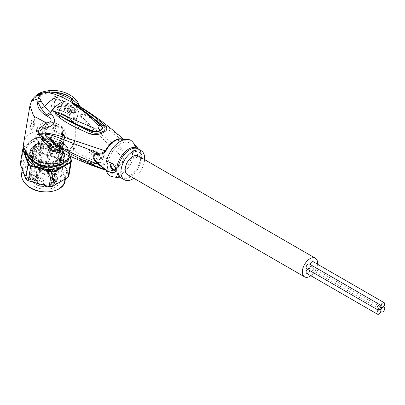 <?xml version="1.0" encoding="UTF-8"?>
<svg xmlns="http://www.w3.org/2000/svg" width="405" height="405" viewBox="0 0 405 405"><rect width="100%" height="100%" fill="white"/><g stroke="black" fill="none" stroke-linecap="round" stroke-linejoin="round"><path stroke-width="0.3" stroke-dasharray="2.02 1.52" d="M313.875 267.533A2.754 1.59 -60 0 1 312.675 270.307A2.754 1.59 -60 0 1 310.549 271.046A2.754 1.59 -60 0 1 309.977 269.786A2.754 1.59 -60 0 1 311.926 266.409A2.754 1.59 -60 0 1 313.308 266.272A2.754 1.59 -60 0 1 313.875 267.533M313.308 261.772A2.754 1.59 -60 0 1 313.875 263.032A2.754 1.59 -60 0 1 311.926 266.409A2.754 1.59 -60 0 1 310.549 266.546A2.754 1.59 -60 0 1 309.977 265.285A2.754 1.59 -60 0 1 310.103 264.425M307.344 269.198A2.754 1.59 -60 0 1 308.033 268.662A2.754 1.59 -60 0 1 309.41 268.525A2.754 1.59 -60 0 1 309.977 269.786A2.754 1.59 -60 0 1 308.777 272.56A2.754 1.59 -60 0 1 306.651 273.299M309.41 264.025A2.754 1.59 -60 0 1 309.977 265.285A2.754 1.59 -60 0 1 308.033 268.662A2.754 1.59 -60 0 1 306.651 268.798M138.186 155.91A10.773 6.222 -60 0 1 140.419 160.841A10.773 6.222 -60 0 1 135.715 171.685A10.773 6.222 -60 0 1 127.413 174.57M310.888 275.744A10.773 6.222 120 0 0 317.545 264.217M53.156 171.735A0.501 0.334 -170.5 0 0 53.247 171.219L52.873 170.925A2.506 1.676 -170.5 0 1 52.174 169.487A2.506 1.676 -170.5 0 1 53.83 168.232A2.506 1.676 -170.5 0 1 56.416 168.875L56.791 169.174A0.501 0.334 -170.5 0 0 57.566 169.189A14.16 9.467 9.5 0 1 55.601 170.652A14.16 9.467 -170.5 0 1 53.156 171.735L50.817 185.698A14.16 9.467 -170.5 0 1 35.903 184.295A14.16 9.467 -170.5 0 1 29.443 174.575A14.16 9.467 -170.5 0 1 33.428 169.285A14.16 9.467 -170.5 0 1 33.549 169.214A14.16 9.467 -170.5 0 1 49.547 168.895A14.16 9.467 -170.5 0 1 57.368 179.253A14.16 9.467 -170.5 0 1 55.227 183.151L55.09 183.419M57.566 169.189L55.227 183.151L54.326 183.384A13.157 8.799 9.5 0 0 51.41 171.452A13.157 8.799 9.5 0 0 34.01 170.561A13.157 8.799 9.5 0 0 33.038 182.204A13.157 8.799 9.5 0 0 50.073 185.839L50.493 185.267L50.058 185.824A3.007 2.01 9.5 0 1 49.916 185.708A3.007 2.01 9.5 0 1 50.164 182.923A3.007 2.01 9.5 0 1 54.31 183.369L54.326 183.384M36.966 144.079L36.136 144.985L36.693 144.19A14.534 9.72 9.5 0 1 37.533 143.659A14.534 9.72 -170.5 0 1 38.445 143.178L38.971 143.35L36.966 144.079L38.445 143.178M58.614 158.927L57.966 159.889L58.082 160.567L59.019 159.008L58.614 158.927A14.534 9.72 -170.5 0 1 57.773 159.464A14.534 9.72 9.5 0 1 56.857 159.94L56.189 160.643L58.082 160.567M56.077 125.049L55.328 125.484L55.232 124.386L56.077 125.049L55.956 125.783L55.202 126.218L55.11 125.125L55.956 125.783M55.232 124.386L55.11 125.125M55.202 126.218L55.328 125.484M51.592 139.943L51.369 140.494L51.729 140.773L51.683 140.373L53.419 141.73L53.683 141.578L51.592 139.943L51.713 139.209L51.324 140.095M39.837 136.298L41.431 135.381L39.968 135.923L39.918 134.197L38.495 134.227L38.278 135.022L38.855 134.328L39.649 134.349L39.837 136.298L39.958 135.564L41.553 134.642L41.431 135.381M54.893 126.395L55.161 126.608L56.224 125.99L56.847 126.481L57.115 126.325L56.487 125.839L56.933 125.585L56.224 125.631L55.019 124.689L54.751 124.846L54.893 126.395L55.014 125.661L55.282 125.869L55.161 126.608M63.914 135.189L63.949 134.323L63.828 135.66L62.633 136.11L62.228 135.979L63.428 135.65L63.605 135.184L62.451 135.184L62.623 134.602L62.223 134.288L61.16 135.083L61.028 134.678L62.446 134.101L62.891 134.809L63.823 135.057L63.696 135.797M60.269 142.57L63.058 140.09L64.329 137.371L64.446 135.781L63.58 140.489L62.228 142.53L59.98 144.302L57.399 145.43L54.118 146.119L50.514 146.114L48.959 145.678L48.468 145.066L49.81 144.595L56.609 143.932L60.623 142.433L63.529 139.897L64.77 137.27L64.689 135.351L64.4 139.548L63.423 141.978L60.213 144.894C57.399 146.544 50.291 148.493 48.048 145.056C52.65 144.727 56.842 143.851 60.623 142.433L60.269 142.57L60.623 142.433M59.657 146.24L62.441 143.765L63.712 141.041L63.833 139.457L62.962 144.165L61.616 146.205L59.363 147.972L56.786 149.106L53.506 149.794L49.896 149.784L48.342 149.354L47.851 148.736L49.192 148.27L55.996 147.607L60.011 146.109L62.917 143.567L64.157 140.945L64.076 139.026L63.813 143.066L62.81 145.653L59.596 148.564C56.786 150.22 49.678 152.169 47.436 148.731C52.032 148.402 56.224 147.526 60.011 146.109L59.657 146.24L60.011 146.109M59.039 149.916L61.828 147.435L63.099 144.717L63.215 143.127L62.35 147.84L60.998 149.88L58.75 151.647L56.168 152.781L52.888 153.47L49.283 153.46L47.729 153.029L47.238 152.412L48.58 151.946L55.379 151.283L59.393 149.784L62.299 147.243L63.539 144.62L63.458 142.697L63.195 146.742L62.193 149.323L58.983 152.24C56.168 153.89 49.061 155.844 46.818 152.407C51.42 152.077 55.612 151.202 59.393 149.784L59.039 149.916L59.393 149.784M51.683 140.373L51.805 139.639L53.541 140.996L53.809 140.844L53.683 141.578M53.809 140.844L51.713 139.209M51.45 139.36L51.369 140.494M51.496 139.76L51.85 140.039L51.729 140.773M51.85 140.039L51.805 139.639M53.541 140.996L53.419 141.73M39.741 134.541L39.614 136.126M41.553 134.642L41.33 134.47L41.209 135.204M39.968 135.923L40.095 134.516M41.33 134.47L40.09 135.184M40.222 133.782L40.049 134.359M40.176 133.625L39.918 134.197M40.039 133.463L39.827 134.126M39.953 133.392L39.604 134.014M39.73 133.28L39.376 133.24L39.25 133.974M39.376 133.24L38.986 134.009M39.108 133.275L38.672 134.126M38.799 133.392L38.495 134.227M38.622 133.493L38.232 134.445M38.354 133.711L38.141 134.617M38.267 133.883L38.146 134.855M38.267 134.121L38.278 135.022M38.399 134.288L38.5 134.895M38.455 134.738L38.799 133.696L39.462 133.493L39.862 133.807M38.5 134.592L38.622 133.858M38.678 134.43L38.799 133.696M38.855 134.328L38.976 133.594M39.118 134.232L39.239 133.498M39.341 134.227L39.462 133.493M39.563 134.278L39.685 133.544M39.649 134.349L39.776 133.615M56.224 125.631L56.346 124.897L55.141 123.955L54.751 124.846M54.877 124.107L55.014 125.661M56.224 125.99L56.346 125.256L56.968 125.742L56.847 126.481M55.282 125.869L56.346 125.256M56.968 125.742L57.237 125.591L57.115 126.325M56.487 125.839L56.614 125.105L57.054 124.846L56.933 125.585M57.237 125.591L56.614 125.105M57.054 124.846L56.786 124.639L56.665 125.373M56.786 124.639L56.346 124.897M55.141 123.955L55.019 124.689M62.588 135.893L62.578 135.113L63.463 135.27L64.081 134.607L63.96 135.341M63.949 134.323L63.646 134.921M63.772 134.182L63.423 134.804M63.55 134.07L63.2 134.754M63.327 134.014L63.013 134.075M63.058 133.868L62.891 134.45M63.013 133.711L62.755 134.283M62.881 133.549L62.669 134.212M62.79 133.478L62.446 134.101M62.567 133.367L62.213 133.326L62.092 134.065M62.213 133.326L61.823 134.095M61.945 133.361L61.469 134.237M61.59 133.503L61.378 134.293M61.504 133.554L61.114 134.506M61.236 133.772L61.028 134.678M61.15 133.944L61.028 134.916M61.15 134.182L61.16 135.083M61.287 134.349L61.383 134.956M61.337 134.799L61.504 133.918L62.567 133.604L62.75 133.989L62.269 135.047M61.383 134.652L61.504 133.918M61.56 134.49L61.681 133.756M61.737 134.389L61.859 133.655M62 134.293L62.122 133.559M62.223 134.288L62.345 133.554M62.446 134.339L62.567 133.604M62.537 134.409L62.659 133.675M62.623 134.602L62.75 133.868M62.623 134.723L62.75 133.989M62.446 134.946L62.572 134.212M62.395 134.313L62.451 135.184M62.628 135.083L62.75 134.349L63.727 134.45L63.55 134.916L62.709 135.159M62.937 134.966L63.058 134.232M63.16 134.956L63.281 134.222M63.423 135.047L63.55 134.313M63.605 135.184L63.727 134.45M63.651 135.28L63.772 134.546M63.651 135.402L63.772 134.668M63.605 135.488L63.727 134.754M63.428 135.65L63.55 134.916M63.16 135.802L63.286 135.067M62.896 135.898L63.018 135.164M62.765 135.913L62.886 135.179M62.578 135.113L62.451 135.852M62.355 135.245L62.228 135.979M62.532 135.321L62.41 136.055M62.755 135.376L62.633 136.11M62.977 135.366L62.851 136.105M63.241 135.336L63.119 136.07M63.463 135.27L63.342 136.004M63.949 134.926L63.828 135.66M64.041 134.754L63.914 135.488M56.361 145.03L56.983 144.944L58.244 146.134L56.361 145.03L55.946 147.531A3.007 2.01 -170.5 0 1 58.735 149.713A14.534 9.72 -170.5 0 1 61.494 156.897A14.534 9.72 -170.5 0 1 58.598 161.509A3.007 2.01 -170.5 0 1 58.588 161.605A3.007 2.01 -170.5 0 1 55.768 163.144A14.534 9.72 -170.5 0 1 38.379 161.463L38.794 158.963L38.278 158.142L37.098 157.874L36.804 158.512L38.794 158.963M58.123 145.734L59.089 146.772L59.15 147.207L58.244 146.134M57.029 144.975A14.534 9.72 -170.5 0 1 58.755 146.321M59.024 158.978L58.598 161.509M57.966 159.889L56.857 159.94M37.098 157.874L36.551 156.796A14.534 9.72 9.5 0 0 38.278 158.147M36.551 156.796L36.005 156.786L36.804 158.512M36.693 144.19L37.26 143.719M38.566 143.127L37.164 143.755L36.141 144.934L35.721 147.491A3.007 2.01 -170.5 0 1 35.731 147.395A3.007 2.01 -170.5 0 1 38.551 145.856A14.534 9.72 -170.5 0 1 55.946 147.531M40.794 124.183A14.534 9.72 9.5 0 0 36.582 129.686A14.534 9.72 9.5 0 0 44.611 140.317A14.534 9.72 9.5 0 0 61.033 139.988A14.534 9.72 9.5 0 0 65.245 134.485A14.534 9.72 9.5 0 0 57.216 123.854A14.534 9.72 9.5 0 0 40.794 124.183M62.137 127.975A4.885 3.27 9.5 0 0 55.282 127.312A4.885 3.27 9.5 0 0 55.227 131.964A4.885 3.27 9.5 0 0 56.092 132.516A4.885 3.27 9.5 0 0 60.299 133.22A4.885 3.27 9.5 0 0 62.137 127.975M46.205 127.929A4.885 3.27 9.5 0 0 47.071 128.481A4.885 3.27 9.5 0 0 51.283 129.185A4.885 3.27 9.5 0 0 53.116 123.94A4.885 3.27 9.5 0 0 46.261 123.277A4.885 3.27 9.5 0 0 46.205 127.929M38.591 132.329A4.885 3.27 9.5 0 0 39.457 132.881A4.885 3.27 9.5 0 0 43.664 133.584A4.885 3.27 9.5 0 0 45.497 128.339A4.885 3.27 9.5 0 0 38.642 127.676A4.885 3.27 9.5 0 0 38.591 132.329M43.178 138.92A4.885 3.27 -170.5 0 1 43.234 134.268A4.885 3.27 -170.5 0 1 50.088 134.931A4.885 3.27 9.5 0 1 48.251 140.176A4.885 3.27 9.5 0 1 44.044 139.472A4.885 3.27 9.5 0 1 43.178 138.92M36.005 156.786L35.589 159.286A3.007 2.01 9.5 0 0 38.379 161.463M56.189 160.643L55.768 163.144M59.15 147.207L58.735 149.713M38.971 143.35L38.551 145.856M35.589 159.286A14.534 9.72 -170.5 0 1 32.825 152.098A14.534 9.72 -170.5 0 1 35.721 147.491M48.484 171.538L47.729 171.973L46.884 171.315L48.484 171.538L48.605 170.804L47.005 170.581L47.851 171.239L48.605 170.804M44.353 139.634A4.136 2.764 -170.5 0 0 47.911 140.231A4.136 2.764 -170.5 0 0 50.62 138.161A4.136 2.764 -170.5 0 0 49.466 135.791A4.136 2.764 9.5 0 0 45.203 134.723A4.136 2.764 9.5 0 0 42.464 136.794A4.136 2.764 9.5 0 0 43.618 139.163A4.136 2.764 -170.5 0 0 44.353 139.634L44.044 139.472M39.027 132.572A4.136 2.764 -170.5 0 1 37.873 130.202A4.136 2.764 -170.5 0 1 40.611 128.127A4.136 2.764 -170.5 0 1 44.874 129.195A4.136 2.764 -170.5 0 1 46.028 131.564A4.136 2.764 -170.5 0 1 43.32 133.635A4.136 2.764 -170.5 0 1 39.761 133.037A4.136 2.764 -170.5 0 1 39.027 132.572M55.667 132.207A4.136 2.764 -170.5 0 1 54.513 129.838A4.136 2.764 -170.5 0 1 57.247 127.767A4.136 2.764 -170.5 0 1 61.514 128.836A4.136 2.764 -170.5 0 1 62.669 131.205A4.136 2.764 -170.5 0 1 59.96 133.27A4.136 2.764 -170.5 0 1 56.401 132.678A4.136 2.764 -170.5 0 1 55.667 132.207M46.646 128.172A4.136 2.764 -170.5 0 1 45.492 125.803A4.136 2.764 -170.5 0 1 48.23 123.727A4.136 2.764 -170.5 0 1 52.493 124.796A4.136 2.764 -170.5 0 1 53.647 127.17A4.136 2.764 -170.5 0 1 50.939 129.236A4.136 2.764 -170.5 0 1 47.38 128.643A4.136 2.764 -170.5 0 1 46.646 128.172M35.21 145.167A17.162 11.482 9.5 0 0 30.233 151.662A17.162 11.482 9.5 0 0 39.715 164.222A17.162 11.482 9.5 0 0 59.115 163.833A17.162 11.482 9.5 0 0 64.086 157.332A17.162 11.482 9.5 0 0 54.604 144.777A17.162 11.482 9.5 0 0 35.21 145.167M46.884 171.315L47.005 170.581M47.851 171.239L47.729 171.973M42.297 178.595A4.136 2.764 9.5 0 0 38.029 177.527A4.136 2.764 9.5 0 0 35.296 179.602A4.136 2.764 9.5 0 0 36.45 181.972A4.136 2.764 9.5 0 0 40.713 183.04A4.136 2.764 9.5 0 0 43.451 180.969A4.136 2.764 9.5 0 0 42.297 178.595M37.706 172.003A4.136 2.764 9.5 0 0 33.443 170.935A4.136 2.764 9.5 0 0 30.704 173.006A4.136 2.764 9.5 0 0 31.858 175.38A4.136 2.764 9.5 0 0 36.126 176.448A4.136 2.764 9.5 0 0 38.86 174.373A4.136 2.764 9.5 0 0 37.706 172.003M54.346 171.639A4.136 2.764 9.5 0 0 50.078 170.571A4.136 2.764 9.5 0 0 47.344 172.646A4.136 2.764 9.5 0 0 48.499 175.016A4.136 2.764 9.5 0 0 52.761 176.084A4.136 2.764 9.5 0 0 55.5 174.013A4.136 2.764 9.5 0 0 54.346 171.639M45.325 167.604A4.136 2.764 9.5 0 0 41.062 166.536A4.136 2.764 9.5 0 0 38.323 168.612A4.136 2.764 9.5 0 0 39.477 170.981A4.136 2.764 9.5 0 0 43.745 172.049A4.136 2.764 9.5 0 0 46.479 169.973A4.136 2.764 9.5 0 0 45.325 167.604M58.619 166.774A17.162 11.482 -170.5 0 1 39.224 167.164A17.162 11.482 -170.5 0 1 29.737 154.604A17.162 11.482 -170.5 0 1 34.714 148.103A17.162 11.482 -170.5 0 1 54.113 147.714A17.162 11.482 -170.5 0 1 63.595 160.274A17.162 11.482 -170.5 0 1 58.619 166.774M53.794 179.911L52.412 178.529L53.83 177.952L52.726 178.656L54.012 178.939L53.662 179.567L54.28 179.749L55.212 178.914L55.348 179.197L54.726 179.855L53.794 179.911L53.895 180.701L54.017 179.967M48.914 170.626L49.182 170.834L48.119 171.447L48.742 171.938L48.479 172.09L47.856 171.604L47.142 171.649L47.587 171.391L46.383 170.454L48.914 170.626L48.792 171.361L46.524 171.037L46.651 170.302M35.984 179.299L34.167 180.048L35.407 179.334L32.876 179.04L32.653 178.565L33.139 178.099L34.339 178.073L33.23 178.352L33.053 178.818L35.761 179.126L35.863 180.038L35.761 179.126M43.421 183.541L43.153 183.693L45.249 185.328L45.512 185.176L43.775 183.819L44.353 183.91L43.998 183.632L43.421 183.541L43.031 184.432L45.127 186.067L45.249 185.328M37.245 181.511A3.007 2.01 9.5 0 0 40.348 182.29A3.007 2.01 9.5 0 0 42.338 180.782A3.007 2.01 9.5 0 0 41.497 179.056A3.007 2.01 9.5 0 0 38.399 178.281A3.007 2.01 9.5 0 0 36.41 179.79A3.007 2.01 9.5 0 0 37.245 181.511M32.658 174.919A3.007 2.01 9.5 0 0 35.756 175.694A3.007 2.01 9.5 0 0 37.751 174.185A3.007 2.01 9.5 0 0 36.911 172.464A3.007 2.01 9.5 0 0 33.807 171.685A3.007 2.01 9.5 0 0 31.818 173.193A3.007 2.01 9.5 0 0 32.658 174.919M49.294 174.555A3.007 2.01 9.5 0 0 52.397 175.335A3.007 2.01 9.5 0 0 54.386 173.826A3.007 2.01 9.5 0 0 53.546 172.1A3.007 2.01 9.5 0 0 50.448 171.325A3.007 2.01 9.5 0 0 48.458 172.834A3.007 2.01 9.5 0 0 49.294 174.555M40.277 170.52A3.007 2.01 9.5 0 0 43.376 171.295A3.007 2.01 9.5 0 0 45.365 169.791A3.007 2.01 9.5 0 0 44.53 168.065A3.007 2.01 -170.5 0 0 41.426 167.29A3.007 2.01 -170.5 0 0 39.437 168.794A3.007 2.01 -170.5 0 0 40.277 170.52M53.394 179.177L53.136 180.109L53.673 180.645M53.495 180.569L53.617 179.835M53.313 180.427L53.44 179.693M53.182 180.265L53.303 179.531M53.136 180.109L53.258 179.374M53.612 178.144L53.485 178.878L53.931 178.802L53.085 178.686L52.291 179.268L52.513 179.744L53.268 179.911M52.959 179.911L53.08 179.172M52.736 179.855L52.858 179.121M52.513 179.744L52.635 179.005M52.422 179.673L52.549 178.939M52.291 179.506L52.412 178.772M52.291 179.268L52.412 178.529M52.377 179.096L52.498 178.357M52.645 178.878L52.766 178.144M52.731 178.828L52.852 178.094M53.085 178.686L53.207 177.952M53.354 178.651L53.475 177.916M53.708 178.691L53.83 177.952M53.931 178.802L54.052 178.068M53.708 178.929L53.83 178.195M53.389 178.149L53.485 178.878M53.121 178.24L52.999 178.98L53.263 178.883M52.944 178.347L52.999 178.98M52.766 178.509L52.822 179.081M52.726 178.656L52.645 179.243M52.766 178.807L52.599 179.39M52.858 178.878L52.645 179.547M53.126 178.969L52.999 179.704L52.736 179.612M53.303 178.985L52.999 179.704M53.657 178.904L53.536 179.638L53.182 179.719M53.835 179.04L53.89 179.673L53.536 179.638M53.713 179.536L53.835 178.797M53.89 179.673L54.012 178.939M53.612 179.228L53.49 179.962L53.713 179.774M53.571 179.374L53.49 179.962M53.662 179.567L53.45 180.109M53.84 179.704L53.536 180.301M53.971 179.749L53.713 180.438M54.148 179.769L53.85 180.483M54.28 179.749L54.027 180.503M54.548 179.658L54.159 180.488M54.817 179.506L54.427 180.392M54.989 179.344L54.69 180.24M55.034 179.258L54.867 180.078M55.034 179.137L54.913 179.992M53.895 180.701L54.959 180.387L55.222 179.931L54.913 179.871M54.867 179.774L54.989 179.04M54.959 180.387L55.212 178.914M55.176 179.779L55.303 179.04M55.222 179.931L55.348 179.197M55.181 180.078L55.303 179.344M55.09 180.25L55.212 179.516M54.604 180.595L54.726 179.855M54.381 180.66L54.503 179.926M54.118 180.691L54.24 179.957M48.119 171.447L47.998 172.186L49.061 171.568L48.792 171.361M49.061 171.568L49.182 170.834M47.856 171.604L47.729 172.338L48.62 172.672L47.998 172.186M48.62 172.672L48.742 171.938M48.357 172.824L48.479 172.09M47.587 171.391L47.466 172.13L47.02 172.383L47.729 172.338M47.289 172.591L47.41 171.857M47.02 172.383L47.142 171.649M46.524 171.037L46.261 171.188L47.466 172.13M46.261 171.188L46.383 170.454M35.407 179.334L35.286 180.068L34.045 180.782L35.863 180.038M34.268 180.954L34.39 180.22M34.045 180.782L34.167 180.048M33.893 178.149L33.772 178.883L34.217 178.807L33.018 178.838L32.532 179.542L33.2 179.941L35.286 180.068M33.2 179.941L33.321 179.207M32.977 179.886L33.099 179.152M32.754 179.774L32.876 179.04M32.663 179.704L32.79 178.969M32.532 179.542L32.653 178.802M32.532 179.299L32.653 178.565M32.618 179.126L32.739 178.392M32.84 178.939L32.962 178.205M33.018 178.838L33.139 178.099M33.372 178.691L33.493 177.957M33.635 178.661L33.762 177.922M33.995 178.696L34.116 177.962M34.217 178.807L34.339 178.073M33.995 178.939L34.116 178.2M33.671 178.154L33.772 178.883M33.407 178.251L33.286 178.985L33.549 178.888M33.23 178.352L33.286 178.985M33.053 178.514L33.109 179.086M33.008 178.661L32.932 179.248M33.053 178.818L32.886 179.395M33.144 178.883L32.932 179.552M33.407 178.975L33.286 179.709L33.018 179.623M35.64 179.86L33.286 179.709M43.153 183.693L43.031 184.432M43.775 183.819L43.654 184.553L44.231 184.645L43.294 184.275M43.877 184.366L43.998 183.632M44.231 184.645L44.353 183.91M45.127 186.067L45.39 185.91L43.654 184.553M45.39 185.91L45.512 185.176M41.133 181.263A3.007 2.01 9.5 0 0 38.029 180.483A3.007 2.01 9.5 0 0 36.04 181.992A3.007 2.01 9.5 0 0 36.88 183.718A3.007 2.01 9.5 0 0 39.979 184.493A3.007 2.01 9.5 0 0 41.968 182.984A3.007 2.01 9.5 0 0 41.133 181.263M36.541 174.666A3.007 2.01 9.5 0 0 33.438 173.892A3.007 2.01 9.5 0 0 31.448 175.4A3.007 2.01 9.5 0 0 32.289 177.122A3.007 2.01 9.5 0 0 35.392 177.901A3.007 2.01 9.5 0 0 37.382 176.393A3.007 2.01 9.5 0 0 36.541 174.666M53.177 174.307A3.007 2.01 9.5 0 0 50.078 173.527A3.007 2.01 9.5 0 0 48.089 175.036A3.007 2.01 9.5 0 0 48.924 176.762A3.007 2.01 9.5 0 0 52.027 177.537A3.007 2.01 9.5 0 0 54.017 176.028A3.007 2.01 9.5 0 0 53.177 174.307M44.16 170.267A3.007 2.01 9.5 0 0 41.057 169.493A3.007 2.01 9.5 0 0 39.067 171.001A3.007 2.01 9.5 0 0 39.908 172.722A3.007 2.01 9.5 0 0 43.006 173.502A3.007 2.01 9.5 0 0 45.001 171.993A3.007 2.01 9.5 0 0 44.16 170.267M55.227 183.151L54.31 183.369M53.247 171.219L50.914 185.181L50.493 185.267M50.058 185.824L50.817 185.698L50.584 186.032C41.188 189.565 27.51 182.083 29.443 174.575L32.582 155.834A14.16 9.467 -170.5 0 1 36.688 150.473A14.16 9.467 -170.5 0 1 36.774 150.422A14.16 9.467 -170.5 0 1 52.741 150.179A14.16 9.467 -170.5 0 1 60.507 160.512A14.16 9.467 -170.5 0 1 56.401 165.873A14.16 9.467 -170.5 0 1 56.315 165.923A14.16 9.467 -170.5 0 1 40.348 166.172A14.16 9.467 -170.5 0 1 32.582 155.834C30.016 163.109 47.755 171.406 56.513 165.599L56.599 165.549C58.897 164.152 60.198 162.471 60.507 160.512L57.368 179.253L55.095 183.424L54.062 183.399C52.311 182.331 50.878 182.473 49.774 183.814A2.506 1.676 9.5 0 0 50.357 185.156A2.506 1.676 9.5 0 0 50.473 185.252L52.873 170.925M70.637 156.421A25.059 16.757 9.5 0 0 73.163 150.903A25.059 16.757 9.5 0 0 59.317 132.572A25.059 16.757 9.5 0 0 31.003 133.139A25.059 16.757 9.5 0 0 23.738 142.626M31.615 129.463L35.23 124.011A25.059 16.757 9.5 0 0 33.58 124.74L33.053 124.33L34.283 116.984A25.809 17.263 -170.5 0 0 31.803 118.417L30.572 125.763A25.809 17.263 -170.5 0 0 29.246 126.75L31.615 129.463L29.246 126.75M29.773 127.16A25.059 16.757 9.5 0 1 31.099 126.173L32.329 118.827A25.059 16.757 9.5 0 1 33.524 118.078A25.059 16.757 9.5 0 1 34.81 117.394L33.58 124.74M79.177 105.006L78.499 104.541L80.605 108.768L77.871 109.147L78.595 111.041L76.945 118.705L75.34 123.621L73.457 122.33L75.836 110.722L74.56 108.783A2.506 1.519 -37.2 0 0 75.826 106.95L78.499 104.541C74.358 96.765 59.398 91.059 46.95 93.145L38.566 95.352L35.949 96.866L31.089 102.298L31.534 101.027M75.679 110.287L77.871 109.147L75.826 106.95A25.059 16.757 9.5 0 0 56.153 96.517C54.26 96.425 53.126 97.013 52.751 98.278L50.807 109.887C50.741 111.117 51.643 111.922 53.511 112.296A25.059 16.757 -170.5 0 1 73.872 123.702C74.586 124.715 75.067 124.76 75.315 123.844L75.279 138.287L72.12 147.324L67.265 152.245L68.739 149.82L72.287 150.078L64.056 151.597L55.161 148.635C62.861 152.872 68.399 150.356 68.739 149.82C74.1 145.815 73.943 143.157 75.279 138.287L73.163 150.903M35.23 124.011L34.703 123.596L31.094 129.058M33.053 124.33A25.809 17.263 -170.5 0 1 34.703 123.596M34.81 117.394L34.283 116.984M32.329 118.827L31.803 118.417M64.39 153.414L67.265 152.245M29.935 105.634L31.089 102.298M35.949 96.866L37.093 94.674M46.95 93.145L48.144 90.786M38.566 95.352L40.399 92.765M80.605 108.768L79.517 106.257M98.253 162.572L100.156 162.683C97.539 163.701 94.978 163.787 92.482 162.942L98.253 162.572C99.291 161.899 99.433 161.124 98.688 160.258L101.458 157.606L90.953 151.06C87.789 149.597 88.28 150.017 92.411 152.326L101.047 158.001L101.458 157.606M74.393 118.26L76.459 119.602L76.626 120.133C80.311 131.119 80.924 144.934 72.287 150.078A431.401 249.075 60 0 0 98.238 162.582L99.863 162.835C98.04 163.716 95.56 163.742 92.421 162.911L77.183 157.94L91.358 163.701C95.018 165.483 98.871 165.721 102.921 164.415C105.837 161.686 105.786 159.256 102.774 157.115L93.656 152.508L95.175 151.06L104.49 155.733L102.774 157.115L101.483 157.626C103.113 159.661 102.824 161.367 100.617 162.754C97.453 163.863 94.643 163.944 92.183 162.987L81.172 159.403L79.527 159.767L89.875 164.167L91.358 163.701L92.183 162.987M106.662 170.404A17.597 10.16 120 0 0 107.133 170.571A17.597 10.16 120 0 0 114.59 169.249L114.59 169.249A17.597 10.16 120 0 0 114.726 169.174A17.597 10.16 120 0 0 124.092 158.861L89.419 126.274L83.086 119.718C81.613 118.078 80.641 116.579 80.17 115.222L81.689 113.678L87.08 115.03L99.579 121.353L121.252 137.33M89.875 164.167C94.851 166.384 99.514 166.642 103.867 164.951C107.801 162.997 107.614 157.515 104.49 155.733M95.175 151.06L91.768 149.997L90.953 151.06L92.411 152.326L90.877 153.763C87.095 150.331 88.396 149.415 91.768 149.997M90.877 153.763L98.683 160.253L101.047 158.001C102.581 159.514 102.293 161.069 100.192 162.663L103.867 164.951M80.347 158.588C85.809 160.365 88.391 161.357 94.152 162.881L92.148 162.977L79.481 158.654L80.347 158.588C76.965 157.408 75.598 157.196 76.241 157.945L79.527 159.767M76.241 157.945L79.481 158.654M74.56 108.783A23.9 15.987 9.5 0 0 55.799 98.83L54.974 99.286L53.03 110.899L53.673 111.517A23.9 15.987 -170.5 0 1 73.097 122.396L75.34 123.621M78.595 111.041L74.864 110.388L76.449 107.502M74.221 118.888L76.196 120.234L76.626 120.133A24.558 14.18 -60 0 0 76.945 118.705L74.601 117.48M56.153 96.517L55.551 99.579A0.749 0.501 9.5 0 1 54.974 99.286A2.506 1.676 -170.5 0 0 52.751 98.278M50.807 109.887A2.506 1.676 -170.5 0 1 53.03 110.899L53.723 111.284A23.556 15.755 9.5 0 1 72.865 122.006L74.864 110.388M64.653 110.58L65.625 104.773A23.556 15.755 9.5 0 1 73.669 111.127L73.28 113.441A23.556 15.755 -170.5 0 0 67.443 108.327L66.855 111.82C67.235 113.162 67.767 113.516 68.445 112.894L68.577 112.119A23.556 15.755 -170.5 0 0 67.417 111.324L67.802 109.006A23.556 15.755 9.5 0 1 70.779 111.269L70.262 114.357L69.564 115.536L66.379 114.387L64.653 110.58L65.747 109.947L67.438 113.754L70.627 114.924L71.331 113.744L71.847 110.656L70.779 111.269M68.232 113.233L69.513 112.281L68.232 113.238M61.302 106.464L61.854 103.159A23.556 15.755 9.5 0 1 64.187 104.09L63.732 106.809A23.556 15.755 9.5 0 1 64.689 107.249L64.299 109.568A23.556 15.755 -170.5 0 0 63.342 109.122L62.886 111.841A23.556 15.755 -170.5 0 0 60.558 110.914L61.013 108.196L59.793 108.601L59.464 110.545A23.556 15.755 -170.5 0 0 56.847 109.831L57.176 107.882L58.123 106.621L61.302 106.464L62.461 105.796L59.363 105.907L58.436 107.153L58.112 109.102L56.847 109.831M60.067 108.221L61.246 107.538L60.067 108.221M71.847 110.656A25.059 16.757 -170.5 0 0 68.87 108.388L68.486 110.707A25.059 16.757 9.5 0 1 69.64 111.507L69.513 112.281C68.835 112.904 68.303 112.544 67.929 111.203L68.511 107.71A25.059 16.757 9.5 0 1 74.378 112.808L74.768 110.494A25.059 16.757 -170.5 0 0 66.719 104.141L65.625 104.773M74.768 110.494L73.669 111.127M66.719 104.141L65.747 109.947M68.87 108.388L67.802 109.006M68.486 110.707L67.417 111.324M69.64 111.507L68.577 112.119M68.511 107.71L67.443 108.327M74.378 112.808L73.28 113.441M58.112 109.102A25.059 16.757 9.5 0 1 60.654 109.861L60.978 107.917L62.173 107.522L61.717 110.241A25.059 16.757 9.5 0 1 64.005 111.198L64.456 108.479A25.059 16.757 9.5 0 1 65.397 108.93L65.787 106.616A25.059 16.757 -170.5 0 0 64.846 106.166L65.301 103.447A25.059 16.757 -170.5 0 0 63.013 102.49L61.854 103.159M65.301 103.447L64.187 104.09M63.013 102.49L62.461 105.796M60.654 109.861L59.464 110.545M61.013 108.196L62.173 107.522M61.717 110.241L60.558 110.914M64.005 111.198L62.886 111.841M64.456 108.479L63.342 109.122M65.397 108.93L64.299 109.568M65.787 106.616L64.689 107.249M64.846 106.166L63.732 106.809M95.393 120.412L82.154 109.866M80.833 108.915L82.352 110.008M122.128 140.854C124.907 141.148 125.697 140.945 124.502 140.241A3.508 2.86 126.6 0 1 124.279 140.095L124.279 140.095A3.508 2.86 126.6 0 1 124.092 139.938C124.487 140.469 123.647 140.388 121.566 139.695L101.149 124.208L90.558 118.002C87.328 116.746 82.164 112.985 80.387 115.233C94.127 130.329 109.228 139.821 121.566 150.964C123.647 153.384 124.487 156.016 124.092 158.861L124.502 159.104C125.697 157.849 124.902 154.892 122.128 150.245L121.566 150.964C116.66 143.061 116.66 139.305 121.566 139.695L122.128 140.854C120.133 140.191 118.903 140.854 118.432 142.844L122.128 150.245M107.998 164.789A17.542 10.125 -60 0 1 120.396 143.76A17.542 10.125 -60 0 1 129.165 142.889A17.542 10.125 -60 0 1 132.789 150.473L132.789 151.374A17.542 10.125 -60 0 1 120.396 172.403A17.542 10.125 -60 0 1 111.623 173.269A17.542 10.125 -60 0 1 107.998 165.685M132.977 152.25A3.756 2.172 60 0 1 133.751 150.528A3.756 2.172 60 0 1 136.652 151.536A3.756 2.172 60 0 1 138.292 155.317A3.756 2.172 60 0 1 137.513 157.039A3.756 2.172 60 0 1 135.062 156.452A3.756 2.172 60 0 1 133.037 152.943A3.756 2.172 60 0 1 132.977 152.25M132.789 151.374L134.308 154.887L136.232 157.423L140.267 155.419C139.771 151.865 137.781 148.463 134.308 145.208L132.789 150.473M112.534 176.727A20.549 11.861 120 0 0 120.396 174.859A20.549 11.861 120 0 0 134.308 154.887M115.597 168.1A3.756 2.172 -120 0 0 115.546 167.716A3.756 2.172 -120 0 0 113.527 164.212A3.756 2.172 -120 0 0 113.157 163.934M134.308 145.208A20.549 11.861 120 0 0 132.612 141.947M144.62 159.626A16.787 9.695 -60 0 1 133.847 178.286M111.461 163.478A3.756 2.172 60 0 1 111.785 163.215A3.756 2.172 60 0 1 114.681 164.222A3.756 2.172 60 0 1 116.321 168.004A3.756 2.172 60 0 1 115.541 169.725A3.756 2.172 60 0 1 115.152 169.867M132.268 152.66A3.756 2.172 -120 0 0 133.908 156.441A3.756 2.172 -120 0 0 136.804 157.449A3.756 2.172 -120 0 0 137.584 155.728A3.756 2.172 -120 0 0 135.943 151.946A3.756 2.172 -120 0 0 133.042 150.938A3.756 2.172 -120 0 0 132.268 152.66M31.099 126.173L30.572 125.763M23.936 147.359A24.558 16.423 -170.5 0 1 24.163 146.919L39.447 138.095A24.558 16.423 -170.5 0 1 42.646 137.821L63.504 143.674A25.059 16.757 -170.5 0 1 64.815 144.636A25.059 16.757 -170.5 0 1 66.035 145.653L63.575 160.35A25.059 16.757 9.5 0 0 62.355 159.337A25.059 16.757 9.5 0 0 61.044 158.375L40.146 152.543A25.059 16.757 9.5 0 0 36.658 152.842L21.212 161.757A25.059 16.757 9.5 0 0 20.25 164.03L20.701 164.435L23.394 171.73A22.052 14.747 -170.5 0 1 22.827 166.288A22.052 14.747 -170.5 0 1 29.221 157.94A22.052 14.747 -170.5 0 1 50.402 156.138A22.052 14.747 -170.5 0 1 60.168 160.932A22.052 14.747 9.5 0 1 65.757 168.131L63.058 160.836A24.558 16.423 9.5 0 0 60.74 159.023L40.065 153.257A24.558 16.423 9.5 0 0 36.86 153.53L21.581 162.354A24.558 16.423 9.5 0 0 20.701 164.435M26.047 174.383A17.542 11.73 -170.5 0 0 30.942 184.442A17.542 11.73 9.5 0 0 49.035 188.973A17.542 11.73 9.5 0 0 60.644 180.179A17.542 11.73 9.5 0 0 55.748 170.12A17.542 11.73 -170.5 0 0 37.655 165.589A17.542 11.73 -170.5 0 0 26.047 174.383L29.798 151.971A17.542 11.73 -170.5 0 1 41.406 143.178A17.542 11.73 -170.5 0 1 59.5 147.703A17.542 11.73 9.5 0 1 64.4 157.763A17.542 11.73 9.5 0 1 52.792 166.556A17.542 11.73 9.5 0 1 34.698 162.025A17.542 11.73 -170.5 0 1 29.798 151.971M53.49 161.494C52.529 162.79 51.126 162.911 49.288 161.848A1.504 1.007 9.5 0 0 48.347 161.575A14.782 9.887 -170.5 0 1 46.732 161.418A1.504 1.007 9.5 0 0 45.79 161.509C43.932 162.213 42.535 161.823 41.604 160.345A1.504 1.007 9.5 0 0 40.925 159.798A14.782 9.887 -170.5 0 1 39.533 159.114A1.504 1.007 9.5 0 0 38.586 158.866C36.334 158.785 35.321 157.99 35.539 156.482A1.504 1.007 9.5 0 0 35.306 155.819A14.782 9.887 -170.5 0 1 34.511 154.791A1.504 1.007 9.5 0 0 33.812 154.259L31.96 152.407L32.719 151.303A1.504 1.007 9.5 0 0 32.987 150.852A1.504 1.007 9.5 0 0 32.997 150.69A14.782 9.887 -170.5 0 1 33.008 149.597A1.504 1.007 9.5 0 0 32.749 148.934L32.015 147.4L33.904 146.195A1.504 1.007 9.5 0 0 34.612 145.8A14.782 9.887 -170.5 0 1 35.432 144.929A1.504 1.007 9.5 0 0 35.67 144.504A1.504 1.007 9.5 0 0 35.675 144.307L35.681 143.633L38.769 142.519A1.504 1.007 9.5 0 0 39.72 142.454A14.782 9.887 -170.5 0 1 41.128 142.039A1.504 1.007 9.5 0 0 41.811 141.629C42.778 140.327 44.18 140.211 46.018 141.269A1.504 1.007 9.5 0 0 46.955 141.542A14.782 9.887 -170.5 0 1 48.575 141.699A1.504 1.007 9.5 0 0 49.516 141.608C51.374 140.905 52.766 141.294 53.703 142.778A1.504 1.007 9.5 0 0 54.376 143.319A14.782 9.887 -170.5 0 1 55.768 144.003A1.504 1.007 9.5 0 0 56.72 144.256C58.968 144.337 59.986 145.127 59.768 146.635A1.504 1.007 9.5 0 0 59.996 147.304A14.782 9.887 -170.5 0 1 60.796 148.331A1.504 1.007 9.5 0 0 61.494 148.858L63.342 150.716L62.583 151.814A1.504 1.007 9.5 0 0 62.314 152.265A1.504 1.007 9.5 0 0 62.309 152.427A14.782 9.887 -170.5 0 1 62.294 153.52A1.504 1.007 9.5 0 0 62.557 154.189L63.286 155.717L61.403 156.927A1.504 1.007 9.5 0 0 60.694 157.317A14.782 9.887 -170.5 0 1 59.874 158.188A1.504 1.007 9.5 0 0 59.636 158.613A1.504 1.007 9.5 0 0 59.631 158.811L59.626 159.484L56.533 160.598A1.504 1.007 9.5 0 0 55.581 160.669A14.782 9.887 -170.5 0 1 54.179 161.079A1.504 1.007 9.5 0 0 53.49 161.494L52.939 164.8A1.504 1.007 -170.5 0 1 53.622 164.384A14.782 9.887 9.5 0 0 55.029 163.974A1.504 1.007 -170.5 0 1 55.981 163.903L59.069 162.79L59.626 159.484M52.939 164.8C51.972 166.096 50.569 166.217 48.732 165.154A1.504 1.007 -170.5 0 0 47.795 164.881A14.782 9.887 9.5 0 1 46.18 164.724L46.732 161.418M59.636 158.613L59.079 161.924A1.504 1.007 -170.5 0 0 59.074 162.116L59.069 162.79M59.079 161.924A1.504 1.007 -170.5 0 1 59.322 161.499A14.782 9.887 9.5 0 0 60.137 160.623A1.504 1.007 -170.5 0 1 60.846 160.233L62.734 159.023L63.286 155.717M62.309 152.427L61.752 155.733A14.782 9.887 9.5 0 1 61.742 156.831A1.504 1.007 -170.5 0 0 62.005 157.494L62.734 159.023M61.752 155.733A1.504 1.007 -170.5 0 1 61.762 155.576A1.504 1.007 -170.5 0 1 62.031 155.12L62.79 154.022L63.342 150.716M59.996 147.304L59.444 150.609A14.782 9.887 9.5 0 1 60.239 151.637A1.504 1.007 -170.5 0 0 60.937 152.169L62.79 154.022M59.444 150.609A1.504 1.007 -170.5 0 1 59.211 149.941C59.434 148.438 58.416 147.643 56.163 147.562A1.504 1.007 -170.5 0 1 55.217 147.309A14.782 9.887 9.5 0 0 53.824 146.625A1.504 1.007 -170.5 0 1 53.151 146.083C52.215 144.6 50.817 144.21 48.959 144.914A1.504 1.007 -170.5 0 1 48.018 145.005A14.782 9.887 9.5 0 0 46.403 144.853A1.504 1.007 -170.5 0 1 45.466 144.575C43.629 143.517 42.226 143.638 41.259 144.934A1.504 1.007 -170.5 0 1 40.576 145.344A14.782 9.887 9.5 0 0 39.169 145.76A1.504 1.007 -170.5 0 1 38.217 145.83L35.129 146.939L35.681 143.633M35.67 144.504L35.119 147.81A1.504 1.007 -170.5 0 0 35.124 147.617L35.129 146.939M35.119 147.81A1.504 1.007 -170.5 0 1 34.876 148.235A14.782 9.887 9.5 0 0 34.06 149.106A1.504 1.007 -170.5 0 1 33.352 149.501L31.463 150.711L32.015 147.4M32.997 150.69L32.446 154.001A14.782 9.887 9.5 0 1 32.456 152.903A1.504 1.007 -170.5 0 0 32.192 152.24L31.463 150.711M32.446 154.001A1.504 1.007 -170.5 0 1 32.435 154.158A1.504 1.007 -170.5 0 1 32.167 154.614L31.408 155.712L31.96 152.407M35.306 155.819L34.754 159.124A14.782 9.887 9.5 0 1 33.959 158.097A1.504 1.007 -170.5 0 0 33.261 157.565L31.408 155.712M34.754 159.124A1.504 1.007 -170.5 0 1 34.982 159.793C34.764 161.296 35.782 162.091 38.035 162.172A1.504 1.007 -170.5 0 1 38.981 162.425A14.782 9.887 9.5 0 0 40.373 163.109A1.504 1.007 -170.5 0 1 41.047 163.65C41.983 165.134 43.381 165.523 45.233 164.82A1.504 1.007 -170.5 0 1 46.18 164.724M52.291 186.335L59.93 181.921A22.052 14.747 9.5 0 1 38.748 183.723A22.052 14.747 9.5 0 1 28.983 178.934A22.052 14.747 -170.5 0 1 23.394 171.73L26.092 179.025A24.558 16.423 9.5 0 0 28.411 180.838M68.455 175.426A24.558 16.423 9.5 0 1 67.574 177.511L59.93 181.921A22.052 14.747 9.5 0 0 66.324 173.573A22.052 14.747 9.5 0 0 65.757 168.131L68.455 175.426L69.022 175.097L63.575 160.35L63.058 160.836M40.065 153.257L42.606 137.847L63.504 143.674L60.74 159.023M24.163 146.919L23.672 147.061L21.212 161.757L21.581 162.354M39.447 138.095L39.118 138.145L36.658 152.842L36.86 153.53M23.844 146.959L39.118 138.145A25.059 16.757 -170.5 0 1 42.606 137.847L42.646 137.821M63.322 143.593A24.558 16.423 -170.5 0 1 65.645 145.405L66.035 145.653L70.207 156.938M65.645 145.405L69.994 157.17M68.177 158.851A22.052 14.747 9.5 0 0 69.336 155.571A22.052 14.747 9.5 0 0 57.211 139.457A22.052 14.747 9.5 0 0 32.324 139.887A22.052 14.747 9.5 0 0 32.238 139.938A22.052 14.747 9.5 0 0 25.844 148.286L25.414 150.857A22.052 14.747 9.5 0 1 31.803 142.509A22.052 14.747 -170.5 0 1 52.984 140.707A22.052 14.747 -170.5 0 1 68.339 152.7A22.052 14.747 -170.5 0 1 68.906 158.142A22.052 14.747 -170.5 0 1 68.885 158.254M67.574 177.511L68.065 177.37M26.092 179.025L25.702 178.777M36.111 149.197A15.157 10.14 9.5 0 0 35.903 163.59A15.157 10.14 9.5 0 0 57.13 165.736A15.157 10.14 9.5 0 0 57.227 165.68A15.157 10.14 9.5 0 0 57.434 151.288A15.157 10.14 9.5 0 0 36.207 149.141A15.157 10.14 9.5 0 0 36.111 149.197M58.983 152.24L58.75 151.647M59.596 148.564L59.363 147.972M60.213 144.894L59.98 144.302M56.416 168.875L54.017 183.207A2.506 1.676 9.5 0 0 51.43 182.559A2.506 1.676 9.5 0 0 49.774 183.814L52.174 169.487M54.452 183.136L56.791 169.174M50.817 185.698L50.914 185.181L50.817 185.698M111.623 173.269L106.399 170.252A17.542 10.125 120 0 0 115.035 169.462A17.542 10.125 120 0 0 115.167 169.386A17.542 10.125 120 0 0 124.502 159.104M121.758 178.256L121.378 178.033A16.787 9.695 120 0 0 129.772 177.203A16.787 9.695 120 0 0 129.944 177.101A16.787 9.695 120 0 0 140.773 162.299A16.787 9.695 120 0 0 138.171 148.954L138.864 149.561A17 9.816 -60 0 1 139.35 163.352A17 9.816 -60 0 1 128.932 176.686A17 9.816 -60 0 1 128.755 176.788A17 9.816 -60 0 1 122.254 178.337A17 9.816 -60 0 1 121.697 178.215M138.485 149.141A17 9.816 -60 0 1 138.864 149.561L138.55 149.177M37.214 96.046L38.688 93.626M73.872 123.702A2.506 1.579 146.5 0 0 73.72 122.847A2.506 1.579 146.5 0 0 73.097 122.396L72.865 122.006L73.457 122.33L72.92 122.001M55.693 99.524A23.556 15.755 -170.5 0 1 74.834 110.246M53.607 111.193L55.551 99.579M53.511 112.296L53.668 111.481L53.207 111.319L53.668 111.481C62.689 112.99 69.376 116.777 73.72 122.847L72.91 122.264C68.921 116.64 62.512 113.061 53.673 111.527M73.097 122.396L73.447 122.386M70.262 114.357L71.331 113.744M66.855 111.82L67.929 111.203M57.176 107.882L58.436 107.153M124.502 140.241A17.542 10.125 120 0 0 123.94 139.872A17.542 10.125 120 0 0 123.814 139.801M66.698 159.909A21.551 14.413 9.5 0 0 60.345 141.031A21.551 14.413 9.5 0 0 32.729 139.791A21.551 14.413 9.5 0 0 32.648 139.841A21.551 14.413 9.5 0 0 26.933 153.262M68.906 158.142L69.336 155.571C72.768 142.631 45.907 130.977 32.42 139.725L32.334 139.776C28.634 141.973 26.467 144.808 25.844 148.286A22.052 14.747 9.5 0 0 25.874 151.784M28.107 186.077A21.551 14.413 -170.5 0 1 28.299 165.584A21.551 14.413 -170.5 0 1 58.497 168.419A21.551 14.413 -170.5 0 1 58.583 168.485A21.551 14.413 -170.5 0 1 58.391 188.973A21.551 14.413 -170.5 0 1 28.188 186.143A21.551 14.413 -170.5 0 1 28.107 186.077M21.657 173.269A22.052 14.747 -170.5 0 1 36.192 162.223A22.052 14.747 -170.5 0 1 58.912 167.847A22.052 14.747 -170.5 0 1 58.998 167.913A22.052 14.747 -170.5 0 1 65.154 180.554M53.622 164.384L54.179 161.079M49.288 161.848L48.732 165.154M48.347 161.575L47.795 164.881M60.694 157.317L60.137 160.623M59.322 161.499L59.874 158.188M61.742 156.831L62.294 153.52M60.239 151.637L60.796 148.331M54.376 143.319L53.824 146.625M55.217 147.309L55.768 144.003M46.955 141.542L46.403 144.853M48.018 145.005L48.575 141.699M39.72 142.454L39.169 145.76M40.576 145.344L41.128 142.039M34.612 145.8L34.06 149.106M34.876 148.235L35.432 144.929M32.456 152.903L33.008 149.597M33.959 158.097L34.511 154.791M40.925 159.798L40.373 163.109M38.981 162.425L39.533 159.114M55.581 160.669L55.029 163.974M61.403 156.927L60.846 160.233M62.005 157.494L62.557 154.189M59.074 162.116L59.631 158.811M56.533 160.598L55.981 163.903M62.583 151.814L62.031 155.12M60.937 152.169L61.494 148.858M59.768 146.635L59.211 149.941M56.163 147.562L56.72 144.256M53.703 142.778L53.151 146.083M48.959 144.914L49.516 141.608M46.018 141.269L45.466 144.575M41.259 144.934L41.811 141.629M38.769 142.519L38.217 145.83M35.124 147.617L35.675 144.307M33.904 146.195L33.352 149.501M32.192 152.24L32.749 148.934M32.719 151.303L32.167 154.614M33.261 157.565L33.812 154.259M35.539 156.482L34.982 159.793M38.035 162.172L38.586 158.866M41.604 160.345L41.047 163.65M45.233 164.82L45.79 161.509M310.549 271.046L380.73 311.567M313.308 266.272L383.484 306.793M310.549 266.546L380.73 307.066M309.41 268.525L379.586 309.04M64.223 140.611L64.446 135.781C59.732 139.7 60.674 143.173 56.027 143.102C54.356 143.112 51.906 143.709 48.671 144.889L52.782 144.544C56.487 144.236 59.069 143.588 60.527 142.595C63.028 140.955 64.446 139.163 64.78 137.229M63.605 144.286L63.833 139.457C59.12 143.375 60.056 146.848 55.409 146.777C53.738 146.787 51.288 147.38 48.058 148.564L52.164 148.22C55.87 147.911 58.452 147.263 59.91 146.271C62.41 144.631 63.828 142.838 64.162 140.905M61.494 156.897L63.195 146.731L63.215 143.127C58.502 147.045 59.439 150.523 54.791 150.452C53.126 150.463 50.676 151.055 47.441 152.24L51.551 151.89C55.257 151.586 57.839 150.933 59.297 149.946C61.798 148.301 63.215 146.514 63.55 144.58M56.983 144.944L59.089 146.772M58.998 159.145L58.588 161.605M65.245 134.485L64.835 136.936M36.146 144.934L35.731 147.395M36.582 129.686L32.825 152.098M47.911 140.231L48.251 140.176M43.32 133.635L43.664 133.584M39.761 133.037L39.457 132.881M59.96 133.27L60.299 133.22M56.401 132.678L56.092 132.516M50.939 129.236L51.283 129.185M47.38 128.643L47.071 128.481M42.464 136.794L35.296 179.602M50.62 138.161L43.451 180.969M37.873 130.202L30.704 173.006M46.028 131.564L38.86 174.373M54.513 129.838L47.344 172.646M62.669 131.205L55.5 174.013M45.492 125.803L38.323 168.612M53.647 127.17L46.479 169.973M30.233 151.662L29.737 154.604M64.086 157.332L63.595 160.274M36.04 181.992L36.41 179.79M41.968 182.984L42.338 180.782M31.448 175.4L31.818 173.193M37.382 176.393L37.751 174.185M48.089 175.036L48.458 172.834M54.017 176.028L54.386 173.826M39.067 171.001L39.437 168.794M45.001 171.993L45.365 169.791M53.389 171.507L51.05 185.47L50.584 186.032M63.874 161.641C64.405 157.616 62.709 154.016 58.781 150.847C49.314 142.818 30.056 145.724 29.028 155.809L29.018 158.689C29.524 161.676 31.226 164.314 34.121 166.602C43.593 174.631 62.851 171.73 63.874 161.641M36.283 163.838C32.795 160.107 31.534 157.626 32.491 156.386C32.724 149.536 48.939 146.969 56.624 153.611C60.092 157.302 61.358 159.788 60.416 161.063C60.634 167.478 44.14 170.743 36.283 163.838M79.395 106.181L80.149 106.647M92.882 163.139L95.641 163.6C98.207 163.468 99.61 163.215 99.863 162.84M92.846 163.129L79.694 158.73M70.627 114.924L69.564 115.536M59.363 105.907L58.128 106.621M95.732 120.72C91.798 117.151 87.085 113.395 81.587 109.456M124.264 140.079L129.165 142.889M135.062 156.452L136.232 157.423M133.037 152.943L132.855 151.88M113.527 164.212L112.666 163.498M115.546 167.716L115.698 168.571M111.785 163.215L111.076 163.62M115.541 169.725L114.833 170.13M136.804 157.449L137.513 157.039M133.042 150.938L133.751 150.528M60.644 180.179L64.4 157.763M22.285 169.538L22.827 166.288M65.433 178.888L66.324 173.573M61.762 155.576L62.314 152.265M32.435 154.158L32.987 150.852"/><path stroke-width="0.61" d="M380.852 310.706A2.754 1.59 120 0 0 381.424 311.966A2.754 1.59 120 0 0 383.545 311.227A2.754 1.59 120 0 0 384.75 308.453A2.754 1.59 120 0 0 384.178 307.192A2.754 1.59 120 0 0 382.801 307.329A2.754 1.59 120 0 0 380.852 310.706A2.754 1.59 120 0 0 380.28 309.44A2.754 1.59 120 0 0 378.903 309.577A2.754 1.59 120 0 0 376.954 312.954A2.754 1.59 120 0 0 377.526 314.214A2.754 1.59 120 0 0 379.647 313.475A2.754 1.59 120 0 0 380.852 310.706M382.801 307.329A2.754 1.59 120 0 0 384.75 303.952A2.754 1.59 120 0 0 384.178 302.692A2.754 1.59 120 0 0 382.057 303.431A2.754 1.59 120 0 0 380.852 306.2A2.754 1.59 120 0 0 381.424 307.466A2.754 1.59 120 0 0 382.801 307.329M310.103 264.425A2.754 1.59 -60 0 1 313.308 261.772L384.178 302.692M377.526 314.214L306.651 273.299A2.754 1.59 -60 0 1 306.084 272.038A2.754 1.59 -60 0 1 307.344 269.198M377.526 309.714L306.651 268.798A2.754 1.59 -60 0 1 306.084 267.533A2.754 1.59 -60 0 1 307.284 264.764A2.754 1.59 -60 0 1 309.41 264.025L380.28 304.94A2.754 1.59 120 0 0 378.159 305.679A2.754 1.59 120 0 0 376.954 308.453A2.754 1.59 120 0 0 377.526 309.714A2.754 1.59 120 0 0 378.903 309.577A2.754 1.59 120 0 0 380.852 306.2A2.754 1.59 120 0 0 380.28 304.94M304.59 276.868L127.413 174.57A10.773 6.222 -60 0 1 125.18 169.639A10.773 6.222 -60 0 1 129.883 158.795A10.773 6.222 -60 0 1 138.186 155.91L315.368 258.203A10.773 6.222 120 0 0 307.066 261.088A10.773 6.222 120 0 0 302.363 271.932A10.773 6.222 120 0 0 304.59 276.868A10.773 6.222 120 0 0 310.888 275.744M317.545 264.217A10.773 6.222 120 0 0 317.596 263.139A10.773 6.222 120 0 0 315.368 258.203M98.693 154.386C96.203 154.219 94.512 154.999 93.626 156.73C94.254 159.352 95.945 161.696 98.693 163.777L105.837 169.882A3.508 2.86 -53.4 0 0 105.361 169.675C99.979 167.781 93.707 165.225 86.543 162.005L70.49 153.951L55.581 144.762C51.85 142.155 48.914 139.639 48.362 139.036C46.752 137.523 45.79 136.267 45.476 135.27C44.935 133.316 47.557 132.997 53.349 134.318C56.66 135.012 62.446 136.682 70.708 139.34L105.837 151.019C105.351 152.69 102.971 153.809 98.693 154.386L98.314 153.12L57.399 137.204C53.526 136.308 47.643 132.891 45.704 135.27L45.476 135.27M64.39 153.414L54.078 151.794L41.735 139.679C37.635 133.331 37.619 128.998 41.68 126.664L46.565 122.978C52.447 121.586 52.655 119.318 47.177 116.169L51.217 113.79L44.585 106.606L41.102 101.225L39.938 98.395L40.297 94.441L42.986 92.892L49.42 92.922L53.779 93.904L61.545 96.815L79.395 106.181C94.36 115.39 108.312 125.773 121.257 137.33L123.915 139.771M51.217 113.79C56.29 119.865 55.495 124.305 48.838 127.109L46.565 122.978L33.661 116.053L29.935 105.634L23.738 142.626A25.059 16.757 9.5 0 0 37.584 160.962A25.059 16.757 9.5 0 0 65.899 160.395A25.059 16.757 9.5 0 0 70.637 156.421M78.499 104.541L73.948 100.713L63.22 95.474L54.407 92.36L49.744 92.031L48.144 90.786C44.054 91.484 41.477 92.148 40.399 92.765L37.093 94.674L40.297 94.441L37.923 98.85L39.938 98.395M37.093 94.674C34.44 96.815 32.587 98.936 31.534 101.027L37.923 98.85L37.807 101.944L41.102 101.225M41.067 108.262L47.177 116.169C40.12 112.17 36.992 107.426 37.807 101.944L41.067 108.262L44.585 106.606A24.558 14.18 120 0 1 53.065 99.159A24.558 14.18 120 0 1 61.545 96.815L63.22 95.474M40.399 92.765L42.986 92.892L49.744 92.031L49.42 92.922M53.779 93.904L54.407 92.36C62.603 92.644 69.113 95.428 73.948 100.713L71.71 101.959M89.94 133.918C95.408 135.209 100.05 134.612 103.867 132.126C107.467 130.329 107.776 128.066 104.804 125.337C96.253 117.825 90.426 113.795 83.076 109.041L72.125 102.936C72.156 103.503 72.434 103.402 80.843 109.527C87.485 114.291 93.413 119.627 98.618 125.54C99.357 126.562 99.23 127.378 98.238 127.995L94.112 128.142L61.231 114.215L57.039 112.681L55.126 112.752C54.781 113.365 55.966 114.772 58.679 116.989C64.678 121.606 70.242 125.353 89.94 133.918L91.333 132.314L64.547 118.635L55.313 112.823L66.643 119.202L77.299 124.502L92.431 130.931L94.112 128.142M107.133 170.571C89.227 164.982 71.903 157.666 55.161 148.635L43.679 139.153C39.396 134.885 38.328 129.463 43.163 128.977L48.838 127.109M80.843 109.527L82.25 109.932L87.166 113.592L95.732 120.72L101.068 125.95L101.523 126.006C103.113 127.788 102.814 129.311 100.617 130.567C98.172 132.005 95.352 132.288 92.158 131.412L92.431 130.931C95.307 131.741 97.889 131.488 100.192 130.167C102.257 128.967 102.546 127.56 101.068 125.95L98.618 125.54M75.168 104.368L74.545 104.48L72.262 103.037L81.587 109.239L102.971 125.596C105.821 127.641 105.806 129.63 102.921 131.564C98.947 133.589 95.084 133.842 91.333 132.314L92.158 131.412C84.291 128.289 76.945 125.479 64.547 118.635M104.804 125.337L101.523 126.006C97.377 121.465 89.156 114.478 81.587 109.244L83.076 109.041M95.696 120.685L95.393 120.412M82.154 109.866L80.833 108.915M82.25 109.932L81.587 109.456M57.647 114.438L55.313 112.823L66.643 119.202L67.878 117.136M106.485 170.951L107.998 165.685L107.998 164.789L106.485 161.271L112.666 163.498L115.698 168.571L115.784 169.553C116.088 172.991 112.99 173.456 106.485 170.951A20.549 11.861 120 0 0 112.534 176.727L121.758 178.256M113.157 163.934A3.756 2.172 -120 0 0 111.076 163.62A3.756 2.172 -120 0 0 110.297 165.341A3.756 2.172 -120 0 0 111.937 169.123A3.756 2.172 -120 0 0 114.833 170.13A3.756 2.172 -120 0 0 115.612 168.409A3.756 2.172 -120 0 0 115.597 168.1M138.55 149.177L132.612 141.947A20.549 11.861 120 0 0 120.396 141.304A20.549 11.861 120 0 0 106.485 161.271M133.847 178.286A16.787 9.695 -60 0 1 132.799 178.949A16.787 9.695 -60 0 1 124.406 179.779A16.787 9.695 -60 0 1 121.829 166.328A16.787 9.695 -60 0 1 132.799 151.531A16.787 9.695 -60 0 1 141.193 150.701A16.787 9.695 -60 0 1 144.62 159.626M115.152 169.867A3.756 2.172 60 0 1 112.418 168.46A3.756 2.172 60 0 1 111.005 164.931A3.756 2.172 60 0 1 111.461 163.478M98.693 163.777L98.314 164.389L105.361 169.675A17.597 10.16 120 0 0 106.662 170.404M123.869 139.786A17.597 10.16 120 0 0 114.858 140.363A17.597 10.16 120 0 0 114.726 140.439A17.597 10.16 120 0 0 105.361 150.751C103.356 152.67 101.007 153.46 98.314 153.12C91.14 154.052 91.14 157.808 98.314 164.389C79.901 156.76 60.871 149.536 45.704 135.27M30.998 165.407A24.558 16.423 -170.5 0 1 28.674 163.595L25.981 156.3A22.052 14.747 9.5 0 0 41.335 168.293A22.052 14.747 9.5 0 0 62.517 166.49L54.872 170.905A24.558 16.423 -170.5 0 1 51.673 171.173L30.998 165.407L30.694 166.055A25.059 16.757 -170.5 0 1 29.383 165.098A25.059 16.757 -170.5 0 1 28.163 164.081L25.702 178.777A25.059 16.757 9.5 0 0 26.917 179.795A25.059 16.757 9.5 0 0 28.228 180.757L49.127 186.583A25.059 16.757 9.5 0 0 52.62 186.285L68.065 177.37A25.059 16.757 9.5 0 0 69.022 175.097L71.488 160.4A25.059 16.757 -170.5 0 1 70.526 162.673L68.065 177.37M51.673 171.173L51.587 171.887L30.694 166.055L28.228 180.757L49.086 186.609A24.558 16.423 9.5 0 0 52.291 186.335L52.62 186.285L55.08 171.588A25.059 16.757 -170.5 0 1 51.587 171.887L49.086 186.609M28.674 163.595L28.163 164.081L22.71 149.334L20.25 164.03L25.702 178.777M25.393 150.979A22.052 14.747 9.5 0 0 25.981 156.3L23.282 149.005L22.71 149.334A25.059 16.757 -170.5 0 1 23.672 147.061L23.844 146.959M70.207 156.938L71.488 160.4L71.037 159.995A24.558 16.423 -170.5 0 1 70.156 162.081L62.517 166.49A22.052 14.747 -170.5 0 0 68.885 158.254M69.994 157.17L71.037 159.995M23.282 149.005A24.558 16.423 -170.5 0 1 23.936 147.359M54.872 170.905L55.08 171.588L70.526 162.673L70.156 162.081M24.163 146.919L23.672 147.061M105.837 169.882A17.542 10.125 120 0 0 106.399 170.252L106.692 170.424M141.193 150.701L138.171 148.954A16.787 9.695 120 0 0 129.772 149.789A16.787 9.695 120 0 0 129.605 149.885A16.787 9.695 120 0 0 118.776 164.693A16.787 9.695 120 0 0 121.378 178.033L124.406 179.779M121.697 178.215A17 9.816 -60 0 1 117.298 165.336A17 9.816 -60 0 1 128.582 149.126A17 9.816 -60 0 1 128.755 149.025A17 9.816 -60 0 1 138.485 149.141M123.814 139.801A17.542 10.125 120 0 0 115.303 140.667A17.542 10.125 120 0 0 115.167 140.743A17.542 10.125 120 0 0 105.837 151.019M46.17 114.944L50.154 112.681A24.558 14.18 -60 0 1 60.153 103.25A24.558 14.18 -60 0 1 70.151 101.134L72.293 99.863M38.688 93.626L41.614 93.59M41.735 139.679L43.679 139.153A24.558 14.18 -60 0 1 43.163 128.977L41.68 126.664M98.238 127.995L100.617 130.567L103.867 132.126M58.679 116.989L59.889 115.865M26.933 153.262A21.551 14.413 9.5 0 0 62.572 163.326A21.551 14.413 9.5 0 0 62.659 163.281A21.551 14.413 9.5 0 0 66.698 159.909M25.874 151.784A22.052 14.747 9.5 0 0 40.353 165.291A22.052 14.747 9.5 0 0 62.861 163.969A22.052 14.747 9.5 0 0 62.947 163.919A22.052 14.747 9.5 0 0 68.177 158.851M21.657 173.269C21.009 177.927 23.075 182.204 27.859 186.108L27.945 186.173C39.837 196.243 64.187 192.446 65.154 180.554A22.052 14.747 -170.5 0 1 50.62 191.6A22.052 14.747 -170.5 0 1 27.899 185.981A22.052 14.747 -170.5 0 1 27.813 185.915A22.052 14.747 -170.5 0 1 21.657 173.269L22.285 169.538M380.73 311.567L381.424 311.966M383.484 306.793L384.178 307.192M380.73 307.066L381.424 307.466M379.586 309.04L380.28 309.44M48.144 90.786C60.735 88.736 75.7 95.342 79.177 105.006L80.286 106.788M31.534 101.027L29.935 105.634M121.252 137.33L124.264 140.079M65.154 180.554L65.433 178.888"/></g></svg>
